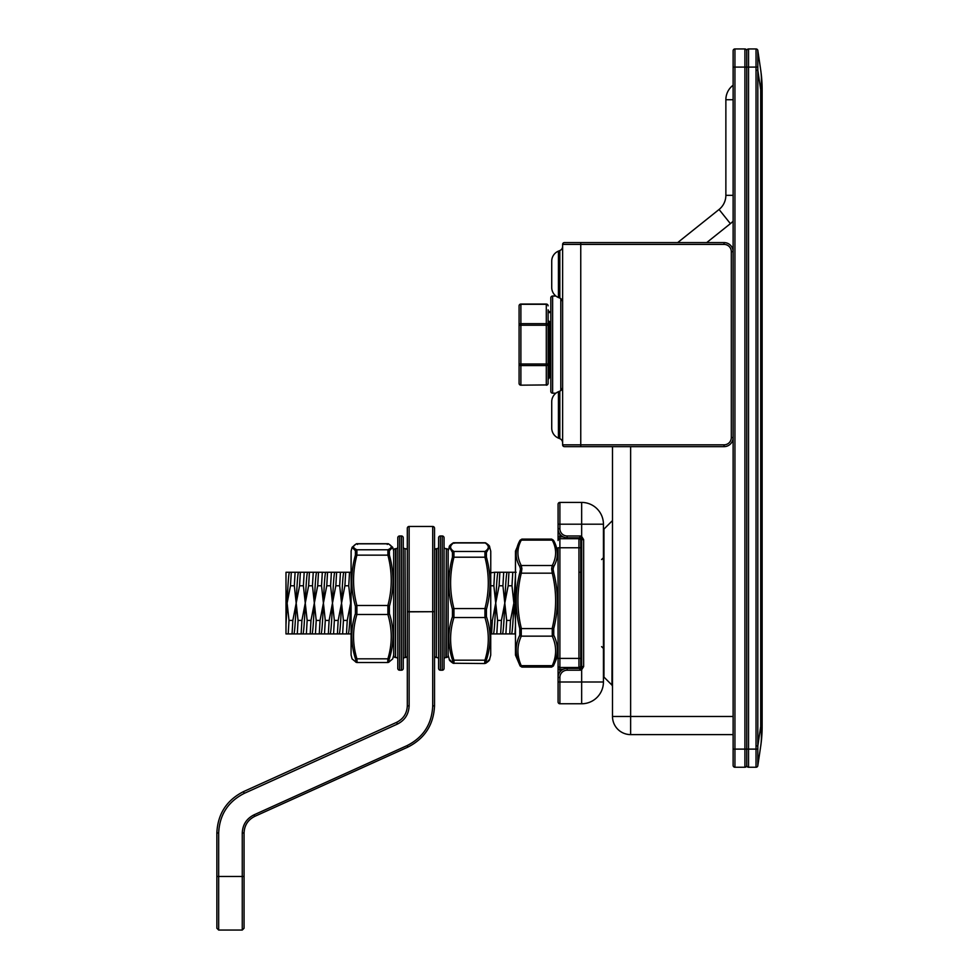 <?xml version="1.0" encoding="UTF-8"?>
<svg xmlns="http://www.w3.org/2000/svg" width="979" height="979" viewBox="0 0 979 979"><rect width="100%" height="100%" fill="white"/><g stroke="black" fill="none" stroke-linecap="round" stroke-linejoin="round"><path stroke-width="1.47" d="M724.056 444.833L724.056 446.644A9.068 9.068 0 0 0 733.124 437.576A9.068 9.068 0 0 1 724.056 446.644L580.755 446.644L580.755 444.833L562.619 444.833A1.811 1.811 0 0 0 564.43 446.644L580.755 446.644L564.43 446.644A1.811 1.811 0 0 1 562.619 444.833L562.619 244.395A1.811 1.811 0 0 1 564.43 242.584L724.056 242.584A9.068 9.068 0 0 1 733.124 251.652L731.313 251.652A7.257 7.257 0 0 0 724.056 244.395L580.755 244.395L580.755 444.833L724.056 444.833A7.257 7.257 0 0 0 731.313 437.576L731.313 251.652M551.728 428.056L551.728 401.757L551.728 428.056A10.879 10.879 0 0 0 558.434 438.102L559.829 438.678L559.829 391.123L558.434 391.71L558.434 438.102A10.879 10.879 0 0 1 551.728 428.056A10.879 10.879 0 0 0 558.434 438.102A10.879 10.879 0 0 1 551.728 428.056M551.728 287.483L551.728 261.173L551.728 287.483A10.879 10.879 0 0 0 558.434 297.518L559.829 298.105L559.829 250.551L558.434 251.126L558.434 297.518A10.879 10.879 0 0 1 551.728 287.483M562.619 442.863A4.54 4.54 0 0 0 559.829 438.678M562.619 386.938A4.54 4.54 0 0 1 559.829 391.123A4.54 4.54 0 0 0 562.619 386.938M562.619 302.291A4.54 4.54 0 0 0 559.829 298.105M562.619 246.365A4.54 4.54 0 0 1 559.829 250.551A4.54 4.54 0 0 0 562.619 246.365A4.54 4.54 0 0 1 559.829 250.551A4.54 4.54 0 0 0 562.619 246.365M551.728 401.757A10.879 10.879 0 0 1 558.434 391.71M551.728 261.173A10.879 10.879 0 0 1 558.434 251.126M559.89 534.167L559.89 536.884L558.079 536.884L558.079 504.234A1.811 1.811 0 0 1 559.89 502.423A1.811 1.811 0 0 0 558.079 504.234L558.079 511.491M558.079 536.884L558.079 540.518A1.811 1.811 0 0 1 559.89 538.707L578.944 538.707A1.811 1.811 0 0 1 580.755 540.518L581.661 536.468L583.643 539.613L581.661 539.613L580.755 538.034A1.811 1.811 0 0 0 579.849 537.789L567.147 537.789A9.068 9.068 0 0 1 558.079 528.721L559.89 528.721A7.257 7.257 0 0 0 567.147 535.978L579.849 535.978A3.622 3.622 0 0 1 581.661 536.468L581.661 524.193L559.89 524.193L559.89 528.721M578.944 537.789L578.944 547.775L559.89 547.775L559.89 658.414L578.944 658.414L578.944 547.775L580.755 547.775L580.755 540.518L580.755 665.671A1.811 1.811 0 0 1 578.944 667.494L559.89 667.494A1.811 1.811 0 0 1 558.079 665.671L558.079 658.414L558.079 669.306L559.89 669.306L559.89 672.022M558.079 694.698L558.079 701.955L558.079 694.698M558.079 689.253L558.079 692.887M558.079 509.68L558.079 504.234A1.811 1.811 0 0 1 559.89 502.423L581.661 502.423A21.771 21.771 0 0 1 603.431 524.193L603.431 681.996A21.771 21.771 0 0 1 581.661 703.766L559.89 703.766A1.811 1.811 0 0 1 558.079 701.955L558.079 669.306M563.194 669.306L559.89 669.306L559.89 658.414L558.079 658.414L558.079 547.775L559.89 547.775L559.89 536.884L563.194 536.884M583.643 539.613L583.643 666.577L581.661 669.722A3.622 3.622 0 0 1 579.849 670.211L567.147 670.211A7.257 7.257 0 0 0 559.89 677.468L558.079 677.468A9.068 9.068 0 0 1 567.147 668.4L579.849 668.4A1.811 1.811 0 0 0 580.755 668.155L580.755 658.414L578.944 658.414L578.944 668.4M548.105 310.943A1.811 1.75 180 0 0 549.464 312.644L549.464 311.567A1.811 1.811 0 0 1 548.105 309.817L548.105 335.393L549.464 335.858L549.464 353.37L548.105 353.847L548.105 368.655M549.464 353.37L549.464 377.661A1.811 1.811 0 0 0 550.822 375.899M549.464 311.567A1.811 1.811 0 0 1 550.822 313.329M546.294 385.175A1.811 1.811 0 0 0 548.105 383.364L548.105 378.286L548.105 383.364A1.811 1.566 180 0 1 546.294 384.931L520.889 385.175L546.294 384.931L546.294 365.559L520.889 365.559L520.889 384.931A1.811 1.566 180 0 1 519.078 383.364L519.078 305.864A1.811 1.566 0 0 1 520.889 304.298L520.889 323.67L546.294 323.67L546.294 304.298L520.889 304.298M548.105 360.137L548.105 320.17A1.811 1.273 180 0 0 549.464 321.406L549.464 335.858M549.341 373.256L549.464 376.585A1.811 1.75 0 0 0 548.105 378.286L548.105 379.411L549.464 377.661M548.105 378.286L548.105 369.059A1.811 1.273 -0 0 1 549.464 367.835M395.981 548.681L395.528 548.681A1.811 1.811 0 0 0 393.717 550.492L393.717 655.697A1.811 1.811 0 0 0 395.528 657.509L395.981 548.681A1.811 1.811 0 0 0 397.792 546.869L397.792 659.332A1.811 1.811 0 0 0 395.981 657.509M405.502 657.509L405.049 548.681A1.811 1.811 0 0 1 403.238 546.869L403.238 659.332A1.811 1.811 0 0 1 405.049 657.509L405.502 657.509A1.811 1.811 0 0 0 407.313 655.697M405.502 548.681A1.811 1.811 0 0 1 407.313 550.492M397.792 668.4L397.792 537.789A1.811 1.811 0 0 1 399.603 535.978L399.603 670.211A1.811 1.811 0 0 1 397.792 668.4L397.792 659.332M399.603 670.211L401.414 670.211A1.811 1.811 0 0 0 403.238 668.4L403.238 537.789A1.811 1.811 0 0 0 401.414 535.978L399.603 535.978M397.792 537.789L397.792 546.869M436.793 548.681L436.34 548.681A1.811 1.811 0 0 0 434.529 550.492L434.529 655.697A1.811 1.811 0 0 0 436.34 657.509L436.793 548.681A1.811 1.811 0 0 0 438.604 546.869L438.604 659.332A1.811 1.811 0 0 0 436.793 657.509M445.861 548.681A1.811 1.811 0 0 1 444.05 546.869L444.05 659.332A1.811 1.811 0 0 1 445.861 657.509L446.314 657.509A1.811 1.811 0 0 0 448.125 655.697L448.125 550.492A1.811 1.811 0 0 0 446.314 548.681L445.861 657.509M438.604 668.4L438.604 537.789A1.811 1.811 0 0 1 440.415 535.978L440.415 670.211A1.811 1.811 0 0 1 438.604 668.4L438.604 659.332M440.415 670.211L442.239 670.211A1.811 1.811 0 0 0 444.05 668.4L444.05 537.789A1.811 1.811 0 0 0 442.239 535.978L440.415 535.978M438.604 537.789L438.604 546.869M744.909 767.255L744.909 749.119L746.72 749.119L746.72 765.443A1.811 1.811 0 0 1 744.909 767.255L734.935 767.255L734.935 749.119L733.124 749.119L733.124 765.443L733.124 50.761A1.811 1.811 0 0 1 734.935 48.95L744.909 48.95A1.811 1.811 0 0 1 746.72 50.761L746.72 67.086L746.72 50.761A1.811 1.811 0 0 0 744.909 48.95L744.909 67.086L734.935 67.086L734.935 749.119L744.909 749.119L744.909 67.086L746.72 67.086L746.72 765.443L746.72 50.761A1.811 1.811 0 0 1 748.543 48.95L756.045 48.95L756.021 67.086L748.543 67.086L748.543 749.119L756.021 749.119L756.021 67.086L757.819 67.061L757.832 70.292L757.819 765.676L760.695 746.255A136.044 95.685 8.4 0 0 760.695 726.467L760.695 89.738L757.832 70.292L756.045 70.292M733.124 50.761A1.811 1.811 0 0 1 734.935 48.95A1.811 1.811 0 0 0 733.124 50.761A1.811 1.811 0 0 1 734.935 48.95L734.935 67.086L733.124 67.086M734.935 767.255A1.811 1.811 0 0 1 733.124 765.443M550.822 322.85L550.822 368.655M555.888 296.037L552.633 296.037A1.811 1.811 0 0 0 550.822 297.849L550.822 391.38A1.811 1.811 0 0 0 552.633 393.191L555.888 393.191M490.76 551.41L490.724 655.11L490.76 551.41M490.76 566.07L490.76 554.799M490.724 551.079L489.622 546.918L486.428 552.437L486.428 557.088C491.213 574.636 491.213 592.05 486.428 609.33L486.428 616.611C491.213 630.733 491.213 645.198 486.428 659.981L485.755 662.269L486.428 662.612L489.635 659.259C489.892 660.017 488.594 661.339 485.755 663.248A1.811 1.713 -117 0 0 486.428 662.612M452.457 662.612A1.811 1.713 117 0 0 453.118 663.248C450.291 661.363 449.006 660.03 449.251 659.259L452.457 662.612L453.13 662.269L452.457 659.981C447.672 645.259 447.672 630.794 452.457 616.611L452.457 609.33C447.672 592.124 447.672 574.71 452.457 557.088L452.457 552.437L449.263 546.918L448.162 551.079L448.125 654.792M454.574 543.247L453.95 542.77C449.483 545.67 449.483 548.583 453.95 551.483L453.95 557.21C449.483 574.33 449.483 591.451 453.95 608.571L453.95 617.529C449.483 631.749 449.483 645.969 453.95 660.189L453.95 663.419M453.118 663.236L484.617 663.529L484.935 660.189C489.402 645.969 489.402 631.749 484.935 617.529L484.935 608.571C489.402 591.451 489.402 574.33 484.935 557.21L484.935 551.483C489.402 548.583 489.402 545.67 484.935 542.77L453.95 542.77A1.811 1.713 -117 0 0 453.118 542.941A1.811 1.713 -117 0 0 453.118 542.953L485.755 542.953A1.811 1.713 117 0 0 485.768 542.941A1.811 1.713 117 0 0 484.935 542.77M486.428 552.437A1.811 1.713 -117 0 0 484.935 551.483L453.95 551.483A1.811 1.713 117 0 0 452.457 552.437M452.457 659.981A1.811 1.089 -21.9 0 0 453.95 660.189L484.935 660.189A1.811 1.089 21.9 0 0 486.428 659.981M486.428 557.088A1.811 0.612 161.6 0 0 484.935 557.21L453.95 557.21A1.811 0.612 -161.6 0 0 452.457 557.088M452.457 616.611A1.811 1.089 21.9 0 0 453.95 617.529L484.935 617.529A1.811 1.089 -21.9 0 0 486.428 616.611M486.428 609.33A1.811 0.612 -161.6 0 0 484.935 608.571L453.95 608.571A1.811 0.612 161.6 0 0 452.457 609.33M351.082 650.435L351.118 551.079L351.082 650.435M351.082 569.191L351.082 566.07M393.717 636.999L393.717 566.07M392.714 658.879L393.68 655.11L393.68 551.079L392.714 547.31L389.385 550.712L389.385 555.081C394.17 572.299 394.17 589.37 389.385 606.282L389.385 613.613C394.17 628.31 394.17 643.325 389.385 658.659L388.712 661.094L389.385 661.62L392.714 658.891L388.504 662.367A1.811 1.725 -109.4 0 0 389.385 661.62M355.414 661.62A1.811 1.725 109.4 0 0 356.295 662.367L352.085 658.891L355.414 661.62L356.087 661.094L355.414 658.659C350.629 643.399 350.629 628.383 355.414 613.613L355.414 606.282C350.629 589.444 350.629 572.372 355.414 555.081L355.414 550.712L352.085 547.31L351.118 551.079M351.082 636.999L351.082 640.119M351.082 555.754L351.082 572.262L345.685 572.262L344.902 585.772L348.744 585.772L349.527 572.262M351.082 633.927L351.082 654.792M393.717 650.435L393.68 655.11M356.907 543.737A1.811 1.725 -109.4 0 0 356.307 543.822L388.492 543.822A1.811 1.725 109.4 0 0 387.892 543.737L356.907 543.737L357.531 544.446L356.907 543.737C352.44 545.744 352.44 547.763 356.907 549.782L356.907 555.142C352.44 571.932 352.44 588.709 356.907 605.499L356.907 614.506C352.44 629.277 352.44 644.047 356.907 658.818L357.127 662.514L387.672 662.514L387.892 658.818A1.811 1.028 21.1 0 0 389.385 658.659M355.414 658.659A1.811 1.028 -21.1 0 0 356.907 658.818L387.892 658.818C392.359 644.047 392.359 629.277 387.892 614.506L387.892 605.499C392.359 588.709 392.359 571.932 387.892 555.142L387.892 549.782C392.359 547.763 392.359 545.744 387.892 543.737L387.268 544.446L387.892 543.737M356.307 543.822A1.811 1.725 -109.4 0 0 356.295 543.822L352.085 547.31M357.127 662.514L356.307 662.367A1.811 1.725 109.4 0 0 356.907 662.453M389.385 550.712A1.811 1.725 -109.4 0 0 387.892 549.782L356.907 549.782A1.811 1.725 109.4 0 0 355.414 550.712M389.385 555.081A1.811 0.698 161.2 0 0 387.892 555.142L356.907 555.142A1.811 0.698 -161.2 0 0 355.414 555.081M355.414 613.613A1.811 1.028 21.1 0 0 356.907 614.506L387.892 614.506A1.811 1.028 -21.1 0 0 389.385 613.613M389.385 606.282A1.811 0.698 -161.2 0 0 387.892 605.499L356.907 605.499A1.811 0.698 161.2 0 0 355.414 606.282M387.892 662.453A1.811 1.725 -109.4 0 0 388.492 662.367L387.672 662.514M579.849 670.211L579.849 668.4A1.811 1.811 0 0 0 581.661 666.577L580.755 668.155L581.661 666.577L581.661 539.613L580.755 538.034A1.811 1.811 0 0 1 581.661 539.613A1.811 1.811 0 0 0 580.755 538.034M583.643 666.577L581.661 666.577A1.811 1.811 0 0 1 580.755 668.155L581.661 669.722L581.661 703.766M218.672 833.043C219.504 814.846 228.034 801.63 244.26 793.369L243.514 791.607C226.614 800.198 217.73 813.977 216.861 832.921L216.861 928.239L216.861 832.921C217.73 813.977 226.614 800.198 243.514 791.607L396.654 722.331C403.409 718.88 406.97 713.373 407.313 705.798L407.313 528.268A1.811 1.811 0 0 1 409.124 526.457L432.706 526.457A1.811 1.811 0 0 1 434.529 528.268L434.529 611.459L432.706 611.716L432.706 526.457M409.124 526.457L409.124 611.716L432.706 611.716L409.124 611.851L409.124 705.92C408.745 714.254 404.841 720.311 397.401 724.093L244.26 793.369C228.034 801.63 219.504 814.846 218.672 833.031L218.672 930.05L242.254 930.05L242.254 833.031C242.633 824.697 246.549 818.64 253.977 814.858L407.117 745.582C423.344 737.322 431.874 724.105 432.706 705.92L432.706 611.851L434.529 611.459M434.529 611.728L434.529 705.798C433.66 724.741 424.764 738.521 407.864 747.112L254.724 816.388C247.968 819.827 244.407 825.346 244.065 832.921L244.065 928.239L244.065 832.921L242.254 833.031M407.313 574.073L407.313 633.021M407.117 745.582L407.864 747.112C424.764 738.521 433.66 724.741 434.529 705.798L432.706 705.92M288.218 633.927L292.06 633.927L292.843 620.417L289.001 620.417L288.218 633.927L285.99 633.927L285.99 572.262L289.392 572.262C288.646 574.086 287.887 584.365 287.128 603.101L290.494 585.772L294.324 585.772L295.107 572.262L291.277 572.262L290.494 585.772M300.345 572.262L298.46 572.262C297.714 574.086 296.955 584.365 296.196 603.101L299.562 585.772L300.345 572.262L304.175 572.262L303.392 585.772L305.264 603.101L308.63 585.772L312.46 585.772L313.243 572.262L309.413 572.262L308.63 585.772M299.562 585.772L303.392 585.772M318.481 572.262L316.609 572.262C315.85 574.086 315.091 584.365 314.332 603.101L317.698 585.772L318.481 572.262L322.311 572.262L321.528 585.772L323.413 603.101L326.766 585.772L330.596 585.772L331.379 572.262L327.549 572.262L326.766 585.772M317.698 585.772L321.528 585.772M336.617 572.262L334.745 572.262C333.986 574.086 333.227 584.365 332.481 603.101L335.834 585.772L336.617 572.262L340.447 572.262L339.676 585.772L341.549 603.101L344.902 585.772M335.834 585.772L339.676 585.772M490.76 572.813L494.628 572.262L493.857 585.772L495.729 603.101L499.094 585.772L502.925 585.772L503.708 572.262L499.865 572.262L499.094 585.772M490.76 585.772L493.857 585.772M508.945 572.262L507.061 572.262C506.314 574.086 505.556 584.365 504.797 603.101L508.162 585.772L508.945 572.262L512.776 572.262L511.993 585.772L513.865 603.101L515.456 592.124M508.162 585.772L511.993 585.772M581.661 585.772L580.755 585.772L581.661 572.262M515.456 575.591L513.865 603.101C513.106 621.824 512.36 632.104 511.601 633.927L515.456 633.927M516.129 572.262L512.776 572.262M507.061 572.262L503.708 572.262M502.925 585.772L504.797 603.101C504.038 621.824 503.279 632.104 502.533 633.927L509.729 633.927L510.5 620.417L506.669 620.417L505.886 633.927M499.865 572.262L497.993 572.262C497.234 574.086 496.488 584.365 495.729 603.101C494.97 621.824 494.211 632.104 493.465 633.927L500.648 633.927L501.432 620.417L497.601 620.417L496.818 633.927M497.993 572.262L494.628 572.262M351.082 593.201L351.082 598.047M348.744 585.772L350.617 603.101C349.858 621.824 349.099 632.104 348.353 633.927L351.706 633.927M345.685 572.262L343.813 572.262C343.054 574.086 342.307 584.365 341.549 603.101C340.79 621.824 340.031 632.104 339.285 633.927L346.468 633.927L347.251 620.417L343.421 620.417L342.638 633.927M343.813 572.262L340.447 572.262M334.745 572.262L331.379 572.262M330.596 585.772L332.481 603.101C331.722 621.824 330.963 632.104 330.204 633.927L337.4 633.927L338.183 620.417L334.353 620.417L333.57 633.927M327.549 572.262L325.677 572.262C324.918 574.086 324.159 584.365 323.413 603.101C322.654 621.824 321.895 632.104 321.136 633.927L328.332 633.927L329.115 620.417L325.285 620.417L324.502 633.927M325.787 572.36L322.311 572.262M316.609 572.262L313.243 572.262M312.46 585.772L314.332 603.101C313.586 621.824 312.827 632.104 312.068 633.927L319.264 633.927L320.047 620.417L316.217 620.417L315.434 633.927M309.413 572.262L307.541 572.262C306.782 574.086 306.023 584.365 305.264 603.101C304.518 621.824 303.759 632.104 303 633.927L310.196 633.927L310.979 620.417L307.149 620.417L306.366 633.927M307.541 572.262L304.175 572.262M298.46 572.262L295.107 572.262M294.324 585.772L296.196 603.101C295.438 621.824 294.691 632.104 293.933 633.927L301.128 633.927L301.911 620.417L298.069 620.417L297.298 633.927M285.99 589.089L287.128 603.101L285.99 624.896M291.277 572.262L289.392 572.262M581.489 572.262L579.617 572.262M490.76 620.417L492.364 620.417L491.58 633.927L493.465 633.927M490.76 633.927L491.58 633.927M515.456 626.193L514.966 633.927M580.755 620.417L581.661 620.417M580.755 633.927L581.661 633.927M515.456 619.217L513.865 603.101L510.5 620.417M509.729 633.927L511.601 633.927M506.669 620.417L504.797 603.101L501.432 620.417M500.648 633.927L502.533 633.927M497.601 620.417L495.729 603.101L492.364 620.417M351.082 613.135L350.617 603.101L347.251 620.417M346.468 633.927L348.353 633.927M343.421 620.417L341.549 603.101L338.183 620.417M337.4 633.927L339.285 633.927M334.353 620.417L332.481 603.101L329.115 620.417M328.332 633.927L330.204 633.927M325.285 620.417L323.413 603.101L320.047 620.417M319.264 633.927L321.026 633.841M316.217 620.417L314.332 603.101L310.979 620.417M310.196 633.927L312.068 633.927M307.149 620.417L305.264 603.101L301.911 620.417M301.128 633.927L303 633.927M298.069 620.417L296.196 603.101L292.843 620.417M292.06 633.927L293.933 633.927M289.001 620.417L287.128 603.101L285.99 612.022M733.124 734.605L630.635 734.605A18.136 18.136 0 0 1 612.499 716.469L612.499 446.644M757.819 749.131L756.021 749.119L756.021 767.255L748.543 767.255A1.811 1.811 0 0 1 746.72 765.443A1.811 1.811 0 0 0 748.543 767.255L748.543 749.119L746.72 749.119M757.819 67.061L757.832 50.504L760.695 69.937A136.044 136.044 0 0 1 762.139 89.738L762.139 726.467A136.044 136.044 0 0 1 760.695 746.255A136.044 136.044 0 0 0 762.139 726.467L760.695 726.467L757.832 745.912L756.045 745.912M677.688 242.584L719.063 209.482A18.136 18.136 0 0 0 725.867 195.323L725.867 99.736A18.136 18.136 0 0 1 733.124 85.222M756.008 50.394L756.021 54.163M756.021 761.943L756.008 765.859M760.695 69.937A136.044 95.685 171.6 0 1 760.695 89.738L762.139 89.738A136.044 136.044 0 0 0 760.695 69.937M757.832 55.411L757.807 51.863M757.807 51.777L757.807 50.59M757.807 764.33L757.832 760.793M757.832 50.504A1.811 1.811 0 0 0 756.045 48.95A1.811 1.811 0 0 1 757.832 50.504A1.811 1.811 0 0 0 756.045 48.95A1.811 1.811 -90 0 1 757.819 50.516M756.045 767.255A1.811 1.811 0 0 0 757.832 765.7A1.811 1.811 0 0 1 756.045 767.255A1.811 1.811 0 0 0 757.832 765.7A1.811 1.811 -90 0 1 756.021 767.255M558.079 654.792L558.054 551.079L553.441 540.249L551.642 539.099L521.893 539.099L520.106 540.237L515.48 551.079L515.48 655.11L515.456 583.215M553.747 566.535A1.811 1.542 -146 0 0 552.266 565.532C556.733 557.063 556.733 548.595 552.266 540.127A1.811 1.542 146 0 1 553.747 540.702L553.747 540.702C558.544 549.708 558.544 558.324 553.747 566.535L553.074 569.08L553.747 572.752L552.266 573.18L551.63 568.701L552.266 565.532L521.269 565.532L521.905 568.701L521.269 573.18L519.788 572.752L520.461 569.08L519.788 566.535C514.991 558.36 514.991 549.757 519.788 540.702L519.788 540.702A1.811 1.542 -146 0 1 521.269 540.127C516.802 548.595 516.802 557.063 521.269 565.532A1.811 1.542 146 0 0 519.788 566.535M553.747 572.752C558.544 591.353 558.544 609.966 553.747 628.604L553.747 635.151C558.544 644.733 558.544 654.743 553.747 665.169L553.747 665.169A1.811 1.456 -149.9 0 1 552.266 665.671C556.733 655.832 556.733 645.993 552.266 636.154L552.266 628.102C556.733 609.795 556.733 591.487 552.266 573.18L521.269 573.18C516.802 591.487 516.802 609.795 521.269 628.102L521.269 636.154A1.811 1.456 -149.9 0 1 519.788 635.151L519.788 628.604C514.991 610.052 514.991 591.438 519.788 572.752M553.747 635.151A1.811 1.456 149.9 0 1 552.266 636.154L521.269 636.154C516.802 645.993 516.802 655.832 521.269 665.671A1.811 1.456 149.9 0 1 519.788 665.169L519.788 665.169C514.991 654.78 514.991 644.782 519.788 635.151M515.456 575.334L515.48 551.079M552.266 666.063C551.434 667.543 551.434 667.409 552.266 665.671L521.269 665.671C522.101 667.409 522.101 667.543 521.269 666.063M521.269 540.518C522.101 538.78 522.101 538.646 521.269 540.127L552.266 540.127C551.434 538.646 551.434 538.78 552.266 540.518M553.747 628.604L519.788 628.604M580.755 242.584L580.755 244.395L562.619 244.395A1.811 1.811 0 0 1 564.43 242.584M724.056 244.395L724.056 242.584A9.068 9.068 0 0 1 733.124 251.652M733.124 437.576L731.313 437.576M546.294 325.236L520.889 325.236L520.889 363.992L546.294 363.992L546.294 323.67A1.811 1.566 180 0 1 548.105 325.236L546.294 325.236M546.294 304.298A1.811 1.566 0 0 1 548.105 305.864A1.811 1.811 0 0 0 546.294 304.053L520.889 304.053A1.811 1.811 0 0 0 519.078 305.864M520.889 325.236L520.889 323.67A1.811 1.566 180 0 0 519.078 325.236L520.889 325.236M548.105 363.992L546.294 363.992L546.294 365.559A1.811 1.566 180 0 0 548.105 363.992M520.889 363.992L519.078 363.992A1.811 1.566 180 0 0 520.889 365.559L520.889 363.992M395.528 548.681L395.528 657.509M401.414 670.211L401.414 535.978M405.049 548.681L405.049 657.509M436.34 548.681L436.34 657.509M446.314 657.509L446.314 548.681M442.239 670.211L442.239 535.978M560.796 390.572L560.796 298.668M552.633 296.037L552.633 393.191M559.89 677.468L559.89 681.996L603.431 681.996M559.89 502.423L559.89 524.193L558.079 524.193M581.661 502.423L581.661 524.193L603.431 524.193M558.079 681.996L559.89 681.996L559.89 703.766M558.079 677.468A9.068 9.068 0 0 1 567.147 668.4L567.147 670.211M567.147 535.978L567.147 537.789A9.068 9.068 0 0 1 558.079 528.721M579.849 537.789L579.849 535.978M579.849 668.4A1.811 1.811 0 0 0 581.661 666.577M216.861 876.474L244.065 876.474M253.977 814.858L254.724 816.388M216.861 832.921L218.672 833.031M396.654 722.331L397.401 724.093M407.313 705.798L409.124 705.92M407.313 611.728L409.124 611.851L407.313 611.459M611.961 521.097L603.957 529.101L603.957 677.089L611.961 685.092L612.499 519.812M630.635 446.644L630.635 716.469L733.124 716.469M706.716 242.584L730.395 223.653A36.272 36.272 0 0 0 733.124 221.23M746.72 50.761A1.811 1.811 0 0 1 748.543 48.95L748.543 67.086L746.72 67.086M733.124 99.736L725.867 99.736M733.124 195.323L725.867 195.323M730.395 223.653L719.063 209.482M630.635 734.605L630.635 716.469L612.499 716.469M519.078 383.364A1.811 1.811 0 0 0 520.889 385.175M449.263 659.271L448.162 655.11M490.724 655.11L489.622 659.271M453.118 542.941C450.291 544.838 449.006 546.16 449.251 546.931M485.755 542.941C488.582 544.838 489.879 546.16 489.635 546.931M485.755 663.236L484.629 663.529M352.085 658.879L351.118 655.11M388.504 543.822L392.714 547.31M601.608 559.56L603.431 557.749M601.608 646.629L603.431 648.441M242.254 930.05L244.065 928.239M218.672 930.05L216.861 928.239M603.957 677.089L603.431 675.804M603.957 529.101L603.431 530.385M611.961 685.092L612.499 686.377M558.054 655.11L553.429 665.965L551.642 667.091L521.893 667.091L520.106 665.965L515.48 655.11"/></g></svg>
